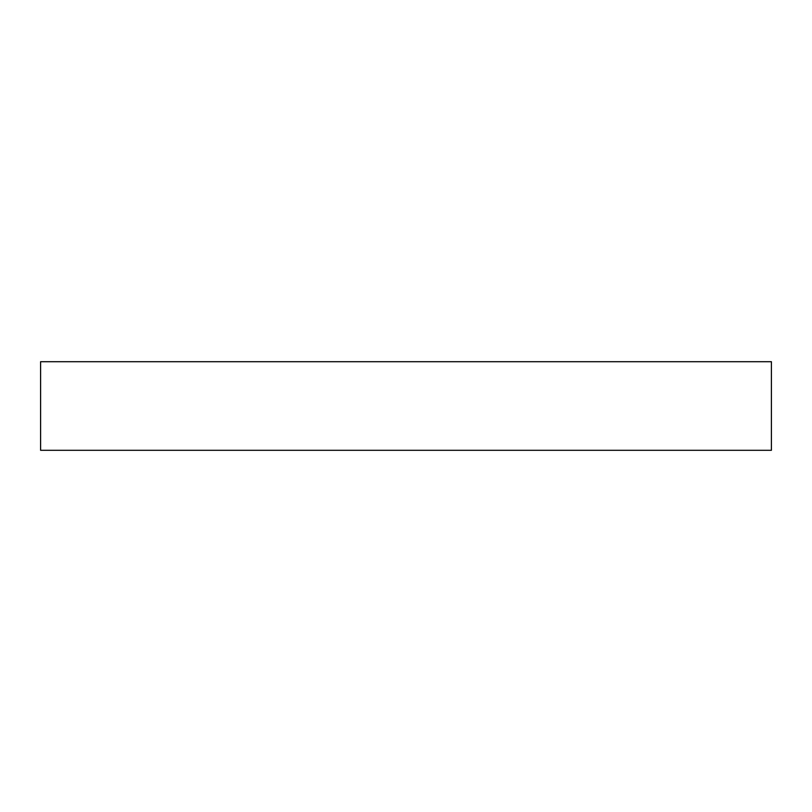 <?xml version="1.0" encoding="UTF-8"?>
<svg xmlns="http://www.w3.org/2000/svg" width="812" height="812" viewBox="0 0 812 812"><rect width="100%" height="100%" fill="white"/><g stroke="black" fill="none" stroke-linecap="round" stroke-linejoin="round"><path stroke-width="1.22" d="M406 361.705L771.4 361.705L771.4 450.295L40.6 450.295L40.6 361.705L406 361.705"/></g></svg>
